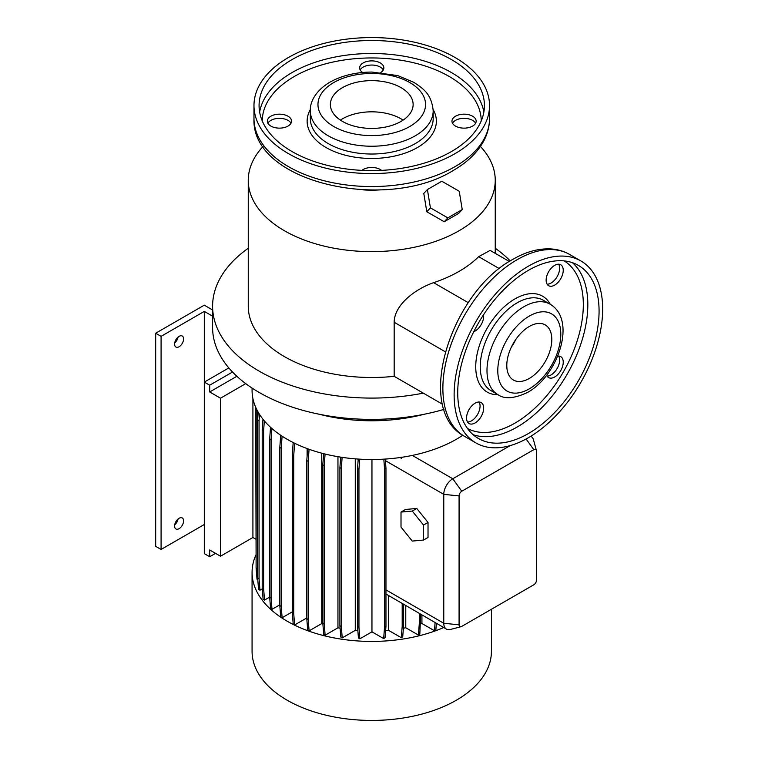 <?xml version="1.0" encoding="UTF-8"?>
<svg xmlns="http://www.w3.org/2000/svg" width="758" height="758" viewBox="0 0 758 758"><rect width="100%" height="100%" fill="white"/><g stroke="black" fill="none" stroke-linecap="round" stroke-linejoin="round"><path stroke-width="1.14" d="M401.01 527.075L412.267 541.07L423.514 540.066L428.024 537.469L428.024 522.461L416.767 508.466L405.511 509.471L401.01 512.067L401.01 527.075L412.267 541.07L423.514 540.066L423.514 525.067L428.024 522.461L416.767 508.466L405.511 509.471L401.01 512.067L401.01 527.075M412.267 511.063L416.767 508.466L412.267 511.063L401.01 512.067L412.267 511.063L423.514 525.067L412.267 511.063M528.402 437.707A105.04 60.64 -60 0 1 475.882 442.909A105.04 60.64 -60 0 1 459.784 358.742A105.04 60.64 -60 0 1 528.402 266.181A105.04 60.64 -60 0 1 580.922 260.979A105.04 60.64 -60 0 1 597.02 345.146A105.04 60.64 -60 0 1 528.402 437.707M511.29 347.268A31.827 18.381 120 0 0 515.8 339.461M529.302 326.471A31.827 18.381 -60 0 1 545.22 324.898A31.827 18.381 -60 0 1 550.09 350.404A31.827 18.381 -60 0 1 529.302 378.45A31.827 18.381 -60 0 1 513.384 380.023A31.827 18.381 -60 0 1 508.504 354.517A31.827 18.381 -60 0 1 529.302 326.471M528.402 270.331A99.942 57.703 -60 0 1 578.373 265.385A99.942 57.703 -60 0 1 593.694 345.477A99.942 57.703 -60 0 1 528.402 433.548A99.942 57.703 -60 0 1 478.431 438.494A99.942 57.703 -60 0 1 463.11 358.411A99.942 57.703 -60 0 1 528.402 270.331M475.105 422.936A12.1 6.983 120 0 0 483.007 412.276A12.1 6.983 120 0 0 481.159 402.583A12.1 6.983 120 0 0 475.105 403.18A12.1 6.983 120 0 0 467.203 413.84A12.1 6.983 120 0 0 469.06 423.533A12.1 6.983 120 0 0 475.105 422.936M479.084 402.015A12.1 6.983 -60 0 1 471.504 420.851A12.1 6.983 -60 0 1 467.534 422.017M473.778 331.701A12.1 6.983 120 0 0 475.105 331.047A12.1 6.983 120 0 0 483.557 314.76M554.685 285.103A12.1 6.983 120 0 0 562.588 274.453A12.1 6.983 120 0 0 560.731 264.76A12.1 6.983 120 0 0 554.685 265.357A12.1 6.983 120 0 0 546.783 276.016A12.1 6.983 120 0 0 548.64 285.709A12.1 6.983 120 0 0 554.685 285.103M558.655 264.191A12.1 6.983 -60 0 1 551.085 283.028A12.1 6.983 -60 0 1 547.105 284.193M546.67 375.191A12.1 6.983 120 0 0 548.64 377.588A12.1 6.983 120 0 0 554.685 376.991A12.1 6.983 120 0 0 562.588 366.332A12.1 6.983 120 0 0 560.731 356.639A12.1 6.983 120 0 0 557.67 356.137M558.655 356.08A12.1 6.983 -60 0 1 551.085 374.916A12.1 6.983 -60 0 1 547.105 376.072M362.978 189.86A70.03 40.43 0 0 0 380.525 189.86M263.073 146.446A123.497 71.299 0 0 0 248.254 180.319A123.497 71.299 0 0 0 324.49 246.198A123.497 71.299 0 0 0 459.083 230.735A123.497 71.299 0 0 0 495.249 180.319A123.497 71.299 0 0 0 480.43 146.446M431.349 214.362L437.84 218.086M248.254 180.319L248.254 306.204A123.497 71.299 0 0 0 394.169 376.319L394.169 322.264C394.34 304.555 415.716 288.798 433.623 282.668A123.497 71.299 -0 0 0 459.083 271.373A123.497 71.299 -0 0 0 478.639 256.678L499.342 268.635M248.254 248.245A159.152 91.879 0 0 0 212.6 306.204L212.6 327.513A159.152 91.879 0 0 0 444.008 409.377M212.6 306.204A159.152 91.879 0 0 0 423.296 393.137L442.577 404.27M319.62 414.332A127.316 73.507 0 0 0 423.883 414.332M252.073 388.077L252.073 390.408A119.679 69.101 0 0 0 412.324 455.416A119.679 69.101 0 0 0 456.382 439.261A119.679 69.101 0 0 0 462.768 435.272M255.834 555.14A119.679 69.101 0 0 0 252.073 572.328L252.073 651.34A119.679 69.101 0 0 0 325.949 715.173A119.679 69.101 0 0 0 456.382 700.193A119.679 69.101 0 0 0 491.43 651.34L491.43 609.261M252.073 572.328A119.679 69.101 0 0 0 318.313 634.152A119.679 69.101 0 0 0 443.714 627.539M174.71 524.83A6.367 3.676 120 0 0 178.073 518.993M179.087 528.667A6.367 3.676 120 0 0 183.246 523.058A6.367 3.676 120 0 0 182.271 517.96A6.367 3.676 120 0 0 179.087 518.273A6.367 3.676 120 0 0 174.937 523.882A6.367 3.676 120 0 0 175.913 528.98A6.367 3.676 120 0 0 179.087 528.667M174.71 342.91A6.367 3.676 120 0 0 178.073 337.073M179.087 346.747A6.367 3.676 120 0 0 183.246 341.138A6.367 3.676 120 0 0 182.271 336.031A6.367 3.676 120 0 0 179.087 336.353A6.367 3.676 120 0 0 174.937 341.962A6.367 3.676 120 0 0 175.913 347.06A6.367 3.676 120 0 0 179.087 346.747M270.89 126.093A12.1 6.983 180 0 1 267.347 121.157A12.1 6.983 180 0 1 274.813 114.704A12.1 6.983 180 0 1 288.002 116.22A12.1 6.983 180 0 1 291.536 121.157A12.1 6.983 180 0 1 284.07 127.609A12.1 6.983 180 0 1 270.89 126.093M290.996 123.241A12.1 6.983 0 0 0 288.002 120.38A12.1 6.983 0 0 0 267.896 123.241M362.675 72.484A12.1 6.983 180 0 1 359.652 67.869A12.1 6.983 180 0 1 367.118 61.417A12.1 6.983 180 0 1 380.308 62.933A12.1 6.983 180 0 1 383.851 67.869A12.1 6.983 180 0 1 380.829 72.484M383.302 69.944A12.1 6.983 0 0 0 380.308 67.092A12.1 6.983 0 0 0 360.202 69.944M455.501 126.093A12.1 6.983 180 0 1 451.967 121.157A12.1 6.983 180 0 1 459.433 114.704A12.1 6.983 180 0 1 472.613 116.22A12.1 6.983 180 0 1 476.157 121.157A12.1 6.983 180 0 1 468.69 127.609A12.1 6.983 180 0 1 455.501 126.093M475.607 123.241A12.1 6.983 0 0 0 472.613 120.38A12.1 6.983 0 0 0 452.507 123.241M361.936 170.37A12.1 6.983 180 0 1 380.308 169.517A12.1 6.983 180 0 1 381.568 170.37M288.476 57.485A117.774 67.993 0 0 0 253.977 105.57A117.774 67.993 0 0 0 326.679 168.38A117.774 67.993 0 0 0 455.027 153.647A117.774 67.993 0 0 0 489.526 105.57A117.774 67.993 0 0 0 416.824 42.751A117.774 67.993 0 0 0 288.476 57.485M451.427 151.562A112.677 65.055 0 0 0 484.428 105.57A112.677 65.055 0 0 0 414.872 45.461A112.677 65.055 0 0 0 292.076 59.569A112.677 65.055 0 0 0 259.075 105.57A112.677 65.055 0 0 0 328.631 165.67A112.677 65.055 0 0 0 451.427 151.562M401.01 121.422A41.377 23.886 0 0 0 413.129 104.528A41.377 23.886 0 0 0 387.584 82.451A41.377 23.886 0 0 0 342.493 87.634A41.377 23.886 0 0 0 330.374 104.528A41.377 23.886 0 0 0 355.919 126.595A41.377 23.886 0 0 0 401.01 121.422M403.104 120.124A41.377 23.886 0 0 0 342.493 118.817A41.377 23.886 0 0 0 340.399 120.124M459.225 191.243L441.8 181.238L427.398 189.557L430.421 207.872L447.836 217.878L462.238 209.559L459.225 191.243M427.398 189.557L423.788 193.423L426.801 211.747L444.226 221.743L447.836 217.878M426.801 211.747L430.421 207.872M444.226 221.743L458.628 213.434L462.238 209.559M232.526 372.026L209.701 385.206L204.3 382.089L204.3 553.615L209.701 556.732L215.556 553.359M212.6 316.19L204.3 311.396L204.3 382.089L228.821 367.933M204.3 311.396L161.084 336.353L155.684 333.226L204.3 305.161L212.6 309.956M204.3 524.508L161.084 549.455L155.684 546.338L155.684 333.226M161.084 549.455L161.084 336.353M209.701 556.732L209.701 549.976L220.502 556.22L220.502 398.206L209.701 391.962L209.701 385.206M209.701 391.962L236.866 376.281M252.916 398.594L252.916 537.507L220.502 556.22M245.734 383.633L220.502 398.206M255.683 539.109L252.916 537.507M279.816 604.837L271.989 609.347L270.578 608.532L269.677 597.171L269.677 439.015L271.089 439.829L271.914 428.507M269.677 439.015L270.53 427.275M269.677 597.171L271.089 597.986L271.089 439.829M271.989 609.347L271.089 597.986M337.954 456.695L337.954 627.804L325.135 635.213L323.713 634.389L322.813 623.029L322.813 464.872L324.225 465.687L325.078 454.033M322.813 464.872L323.628 453.672M322.813 623.029L324.225 623.843L324.225 465.687M325.135 635.213L324.225 623.843M435.101 622.564L434.457 630.741L435.869 629.926L436.39 623.313M434.457 630.741L421.922 623.502L421.922 614.956M257.767 579.643L257 579.197L256.1 567.837L256.195 408.391M256.1 409.68L257.123 410.267M256.1 567.837L257.512 568.652L257.512 411.007M257.644 570.243L257.512 568.652M292.313 611.858L282.128 617.732L280.716 616.917L279.816 605.557L279.816 447.391L281.227 448.215L282.099 436.182M279.816 447.391L280.697 435.244M279.816 605.557L281.227 606.372L281.227 448.215M282.128 617.732L281.227 606.372M355.265 458.846L355.265 630.362L342.218 637.885L340.806 637.071L339.906 625.71L339.906 467.553L341.318 468.368L342.123 457.349M339.906 467.553L340.664 457.131M339.906 625.71L341.318 626.525L341.318 468.368M342.218 637.885L341.318 626.525M371.96 459.5L371.96 631.831L383.652 638.577L384.552 627.217L384.552 469.06L383.832 459.149M384.552 469.06L385.964 468.245L385.301 459.054M384.552 627.217L385.964 626.402L385.964 468.245M383.652 638.577L385.064 637.762L385.964 626.402M321.752 453.18L321.752 623.559L309.103 630.864L307.691 630.05L306.791 618.68L306.791 460.523L308.203 461.338L309.075 449.267M306.791 460.523L307.644 448.755M306.791 618.68L308.203 619.504L308.203 461.338M309.103 630.864L308.203 619.504M269.677 597.105L264.523 600.08L263.111 599.265L262.211 587.895L262.211 429.739L263.623 430.553L264.334 420.87M262.211 429.739L262.979 419.221M262.211 587.895L263.623 588.71L263.623 430.553M264.523 600.08L263.623 588.71M371.96 631.831L359.851 638.823L358.439 638.009L357.539 626.639L357.539 468.482L358.951 469.297L359.69 459.149M357.539 468.482L358.221 459.064M357.539 626.639L358.951 627.453L358.951 469.297M359.851 638.823L358.951 627.453M400.082 457.538L401.475 458.344L401.408 457.349M401.475 458.344L402.166 457.235M388.541 595.684L388.541 630.334L401.295 637.686L402.706 636.872L403.607 625.511L403.607 604.382M401.295 637.686L402.195 626.326L403.607 625.511M402.195 626.326L402.195 603.567M306.791 617.95L294.625 624.98L293.213 624.156L292.313 612.796L292.313 454.639L293.725 455.454L294.606 443.231M292.313 454.639L293.185 442.53M292.313 612.796L293.725 613.61L293.725 455.454M294.625 624.98L293.725 613.61M307.104 448.556L307.104 456.212M262.287 588.852L259.956 590.198L258.544 589.383L257.644 578.022L257.644 419.866L259.056 420.681L259.511 414.389M257.644 419.866L258.194 412.229M257.644 578.022L259.056 578.837L259.056 420.681M259.956 590.198L259.056 578.837M256.1 558.798L255.683 407.254M405.767 605.633L405.767 627.757L418.397 635.052L419.809 634.238L420.709 614.255M418.397 635.052L419.297 623.692L420.709 622.877M419.297 623.692L419.297 613.44M423.514 540.066L423.514 525.067L428.024 522.461L428.024 537.469L423.514 540.066M536.503 580.126L536.503 451.218A3.818 2.208 120 0 0 536.408 450.451A3.818 2.208 120 0 0 533.803 449.665L461.783 491.241A3.818 2.208 120 0 0 459.083 495.921L459.083 624.829A3.818 2.208 120 0 0 461.063 626.686A3.818 2.208 120 0 0 461.783 626.383L533.803 584.797A3.818 2.208 120 0 0 536.503 580.126M530.714 436.333A12.734 7.353 -60 0 1 531.168 436.551A12.734 7.353 -60 0 1 533.48 439.82L536.408 450.451M461.063 626.686L450.394 629.472A12.734 7.353 -60 0 1 446.415 629.093A12.734 7.353 -60 0 1 443.771 623.265L443.771 494.358A12.734 7.353 -60 0 1 452.772 478.772L510.257 445.581M385.964 594.007L446.415 629.093M509.348 261.491L490.132 250.396L478.639 256.678M394.169 376.319L423.296 393.137M510.238 260.932A159.152 91.879 0 0 0 495.249 248.245M403.389 628.23A101.856 58.802 0 0 0 405.767 627.757M385.632 630.59A101.856 58.802 0 0 0 388.541 630.334M355.265 630.362A101.856 58.802 0 0 0 357.852 630.59M337.954 627.804A101.856 58.802 0 0 0 340.105 628.221M420.633 623.919A101.856 58.802 0 0 0 421.922 623.502M321.752 623.559A101.856 58.802 0 0 0 322.889 623.929M464.626 436.409A105.04 60.64 -60 0 1 448.528 352.243A105.04 60.64 -60 0 1 517.145 259.681A105.04 60.64 -60 0 1 569.665 254.48C563.601 251.012 556.94 249.145 549.664 248.87C537.725 248.558 525.502 252.026 513.005 259.274C450.659 292.408 413.413 409.699 464.626 436.409L475.882 442.909M529.302 388.845A44.561 25.725 -60 0 1 497.788 370.653A44.561 25.725 -60 0 1 529.302 316.077A44.561 25.725 -60 0 1 560.806 334.269A44.561 25.725 -60 0 1 529.302 388.845M497.798 394.548A52.198 30.14 -60 0 1 489.801 352.716A52.198 30.14 -60 0 1 523.901 306.725A52.198 30.14 -60 0 1 549.995 304.138L543.249 300.234A52.198 30.14 -60 0 0 517.145 302.821A52.198 30.14 -60 0 0 483.045 348.822A52.198 30.14 -60 0 0 491.051 390.654L497.798 394.548C504.402 399.409 514.379 398.67 527.72 392.341C558.04 375.712 577.179 319.781 549.995 304.138M498.053 394.691A55.381 31.978 -60 0 1 476.697 356.232A55.381 31.978 -60 0 1 514.9 298.927A55.381 31.978 -60 0 1 550.251 304.28M564.227 260.913A96.759 55.865 -60 0 1 577.852 338.75A96.759 55.865 -60 0 1 514.9 423.154A96.759 55.865 -60 0 1 467.478 428.478M572.432 262.685A99.942 57.703 -60 0 1 580.808 344.123A99.942 57.703 -60 0 1 517.145 427.048A99.942 57.703 -60 0 1 473.115 434.694M489.526 118.561C489.488 126.273 487.584 133.692 483.822 140.827C477.502 152.5 467.326 162.364 453.312 170.427C386.154 212.534 250.955 182.602 253.977 118.561A117.774 67.993 0 0 0 326.679 181.38A117.774 67.993 0 0 0 455.027 166.637A117.774 67.993 0 0 0 489.526 118.561L489.526 105.57M483.869 112.061A112.677 65.055 0 0 0 409.614 57.286A112.677 65.055 0 0 0 292.076 72.56A112.677 65.055 0 0 0 259.634 112.061M481.245 120.92A109.493 63.217 0 0 0 413.461 62.715A109.493 63.217 0 0 0 294.331 76.463A109.493 63.217 0 0 0 262.259 120.92M310.354 109.54A64.61 37.303 0 0 0 337.926 152.945A64.61 37.303 0 0 0 417.44 147.535A64.61 37.303 0 0 0 433.15 109.54M310.316 110.763L310.316 118.561A61.436 35.465 0 0 0 348.244 151.325A61.436 35.465 0 0 0 415.195 143.641A61.436 35.465 0 0 0 433.188 118.561L433.188 110.763C431.463 93.821 423.447 88.838 413.811 82.309L397.713 75.582L371.979 72.067C355.9 72.124 341.877 75.497 329.891 82.186C314.693 91.235 309.899 102.861 310.316 110.763A61.436 35.465 0 0 0 348.244 143.527A61.436 35.465 0 0 0 415.195 135.843A61.436 35.465 0 0 0 433.188 110.763M333.719 82.565A53.79 31.059 0 0 0 333.719 126.491A53.79 31.059 0 0 0 409.784 126.491A53.79 31.059 0 0 0 409.784 82.565A53.79 31.059 0 0 0 333.719 82.565M526.099 438.996L533.803 449.665M412.324 455.416L452.772 478.772L461.783 491.241M385.415 460.665L443.771 494.358L459.083 495.921M459.083 624.829L443.771 623.265L385.964 589.895M433.623 282.668L468.292 302.688M394.169 322.264L445.297 351.778M253.977 118.561L253.977 105.57M495.249 253.352L495.249 180.319M580.922 260.979L569.665 254.48"/></g></svg>

